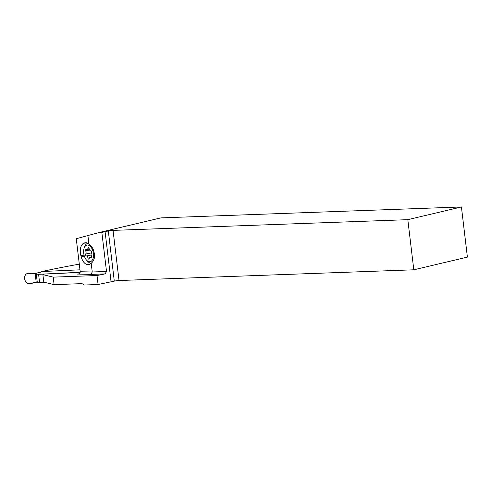 <?xml version="1.0" encoding="UTF-8"?>
<svg xmlns="http://www.w3.org/2000/svg" width="492" height="492" viewBox="0 0 492 492"><rect width="100%" height="100%" fill="white"/><g stroke="black" fill="none" stroke-linecap="round" stroke-linejoin="round"><path stroke-width="0.74" d="M34.188 273.786L43.474 271.461A4.231 3.346 -104.1 0 0 42.945 271.535L34.36 273.687L35.639 274.032L29.206 273.404A5.283 4.182 -104.1 0 0 24.612 277.531A5.283 4.182 -104.1 0 0 28.505 283.663A5.283 4.182 75.9 0 1 24.6 278.121A5.283 4.182 75.9 0 1 28.229 273.312A5.283 4.182 75.9 0 1 29.206 273.404A5.283 4.182 -104.1 0 0 24.612 277.531A5.283 4.182 -104.1 0 0 28.505 283.663A5.283 4.182 -104.1 0 0 30.418 283.577A5.283 4.182 75.9 0 1 28.505 283.663A5.283 4.182 -104.1 0 0 30.418 283.577L36.211 282.408A35.092 27.773 -104.1 0 0 30.418 283.577L36.211 282.408A35.092 27.773 75.9 0 1 36.66 282.383A35.092 27.773 75.9 0 0 36.211 282.408L36.636 282.39A3.382 0.326 173.2 0 1 37.287 282.414L44.913 282.426M43.474 271.461L79.975 269.825M80.178 272.297L38.591 274.308L39.594 282.666L37.287 282.414L39.594 282.666M38.591 274.308L36.291 274.056L38.591 274.308L77.761 272.556L38.591 274.308L36.291 274.056A3.382 0.326 -6.8 0 0 35.639 274.032A3.382 0.326 -6.8 0 1 36.291 274.056A3.382 0.326 -6.8 0 0 35.639 274.032M35.424 273.423L28.229 273.312M35.129 273.497L30.602 273.22M34.36 273.687L29.206 273.404M34.778 273.607L34.391 273.681M101.85 232.402L99.187 232.501L160.829 217.894L461.422 206.96L407.819 219.666L113.049 230.385A3.382 0.326 -6.8 0 0 108.314 230.988L101.85 232.402L106.512 271.473L105.134 273.89L97.01 275.532L53.21 277.125L42.902 274.641L43.8 282.162L54.108 284.647L81.438 283.65A3.382 2.565 -103.3 0 1 83.751 285.04L98.08 284.517L114.298 281.129A3.382 0.326 173.2 0 1 119.027 280.526L413.797 269.807L467.4 257.107L461.422 206.96M78.431 273.976A76.955 7.478 173.2 0 1 77.705 274.13C79.212 273.97 80.048 273.171 80.208 271.744L76.266 238.718L99.187 232.501M87.902 235.514L88.929 244.118A10.357 5.867 -100.6 0 0 85.11 242.759A10.357 5.867 -100.6 0 0 84.347 242.999L83.677 243.3A10.357 5.867 -100.6 0 0 80.903 255.692L81.235 256.91A10.357 5.867 -100.6 0 0 88.597 264.635A10.357 5.867 -100.6 0 0 89.366 264.395L90.03 264.093A10.357 5.867 -100.6 0 0 91.211 263.269C93.757 261.154 94.858 258.079 94.501 254.056L93.529 250.287C92.594 247.562 91.057 245.508 88.929 244.118M91.211 263.269L92.25 271.996L90.946 274.407L105.134 273.89M105.103 231.75L111.081 281.891M98.08 284.517L97.01 275.532M54.108 284.647L53.21 277.125M39.132 272.494L43.474 271.172A232.556 22.601 173.2 0 1 79.298 264.118M40.522 272.144L39.102 272.205M43.53 274.481L42.902 274.641M90.946 274.407L78.068 274.075M407.819 219.666L413.797 269.807M91.328 263.177A10.147 5.744 79.4 0 1 87.422 261.123L86.469 260.053A8.456 4.785 79.4 0 1 84.2 247.974A8.456 4.785 79.4 0 1 86.051 245.465A8.456 4.785 79.4 0 1 92.84 250.797A8.456 4.785 79.4 0 1 91.081 261.344A8.456 4.785 79.4 0 1 86.469 260.053M84.2 247.974L84.698 246.627A10.147 5.744 79.4 0 1 86.918 243.62A10.147 5.744 79.4 0 1 87.73 243.257M85.663 250.803A2.325 1.316 79.4 0 1 85.682 254.001A1.076 0.609 -100.6 0 0 85.583 255.225A1.076 0.609 -100.6 0 0 86.297 255.957A2.325 1.316 79.4 0 1 87.982 258.128A1.076 0.609 -100.6 0 0 88.788 259.136A1.076 0.609 -100.6 0 0 88.911 259.087A1.076 0.609 -100.6 0 0 89.2 258.552A2.325 1.316 79.4 0 1 89.827 257.396A2.325 1.316 79.4 0 1 90.091 257.298A2.325 1.316 79.4 0 1 90.872 257.531A1.076 0.609 -100.6 0 0 91.229 257.648A1.076 0.609 -100.6 0 0 91.352 257.599A1.076 0.609 -100.6 0 0 91.469 256.006A2.325 1.316 79.4 0 1 91.457 252.808A1.076 0.609 -100.6 0 0 91.549 251.584A1.076 0.609 -100.6 0 0 90.835 250.852A2.325 1.316 79.4 0 1 89.15 248.681A1.076 0.609 -100.6 0 0 88.345 247.673A1.076 0.609 -100.6 0 0 88.222 247.722A1.076 0.609 -100.6 0 0 87.933 248.257A2.325 1.316 79.4 0 1 87.305 249.413A2.325 1.316 79.4 0 1 87.041 249.512A2.325 1.316 79.4 0 1 86.266 249.278A1.076 0.609 -100.6 0 0 85.903 249.161A1.076 0.609 -100.6 0 0 85.78 249.21A1.076 0.609 -100.6 0 0 85.663 250.803L89.642 250.059M91.457 252.919L91.063 254.198M36.636 282.39A3.382 0.326 173.2 0 1 37.287 282.414A3.382 0.326 173.2 0 0 36.636 282.39M36.291 274.056L37.287 282.414M35.209 274.044L36.211 282.408M80.208 271.744L92.25 271.996L106.512 271.473M114.298 281.129L108.314 230.988M113.049 230.385L119.027 280.526M85.909 242.704L84.347 242.999M83.677 243.3L86.463 242.777M84.04 255.108L80.903 255.692M81.235 256.91L84.396 256.32M85.682 254.001L91.334 252.937M86.297 255.957L91.143 255.04M87.933 248.257L88.941 248.066M90.872 257.531L91.524 257.408M87.982 258.128L89.421 257.857M35.639 273.429L30.227 273.22M89.243 249.1L87.041 249.512M91.653 257.002L90.091 257.298"/></g></svg>
